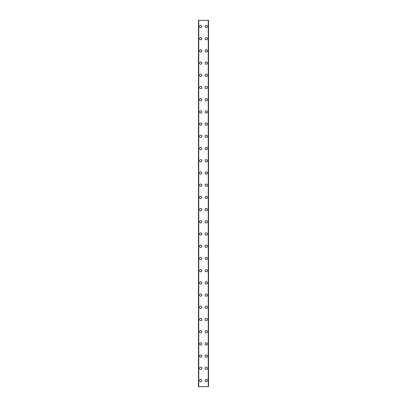<?xml version="1.0" encoding="UTF-8"?>
<svg xmlns="http://www.w3.org/2000/svg" width="407" height="407" viewBox="0 0 407 407"><rect width="100%" height="100%" fill="white"/><g stroke="black" fill="none" stroke-linecap="round" stroke-linejoin="round"><path stroke-width="0.61" d="M199.608 380.545A1.145 1.145 0 0 1 200.753 379.4A1.145 1.145 0 0 1 201.897 380.545A1.145 1.145 0 0 1 200.753 381.69A1.145 1.145 0 0 1 199.608 380.545M199.608 368.335A1.145 1.145 0 0 1 200.753 367.19A1.145 1.145 0 0 1 201.897 368.335A1.145 1.145 0 0 1 200.753 369.48A1.145 1.145 0 0 1 199.608 368.335M199.608 356.125A1.145 1.145 0 0 1 200.753 354.98A1.145 1.145 0 0 1 201.897 356.125A1.145 1.145 0 0 1 200.753 357.27A1.145 1.145 0 0 1 199.608 356.125M199.608 343.915A1.145 1.145 0 0 1 200.753 342.77A1.145 1.145 0 0 1 201.897 343.915A1.145 1.145 0 0 1 200.753 345.06A1.145 1.145 0 0 1 199.608 343.915M199.608 331.705A1.145 1.145 0 0 1 200.753 330.56A1.145 1.145 0 0 1 201.897 331.705A1.145 1.145 0 0 1 200.753 332.85A1.145 1.145 0 0 1 199.608 331.705M199.608 319.495A1.145 1.145 0 0 1 200.753 318.35A1.145 1.145 0 0 1 201.897 319.495A1.145 1.145 0 0 1 200.753 320.64A1.145 1.145 0 0 1 199.608 319.495M199.608 307.285A1.145 1.145 0 0 1 200.753 306.14A1.145 1.145 0 0 1 201.897 307.285A1.145 1.145 0 0 1 200.753 308.43A1.145 1.145 0 0 1 199.608 307.285M199.608 295.075A1.145 1.145 0 0 1 200.753 293.93A1.145 1.145 0 0 1 201.897 295.075A1.145 1.145 0 0 1 200.753 296.22A1.145 1.145 0 0 1 199.608 295.075M199.608 282.865A1.145 1.145 0 0 1 200.753 281.72A1.145 1.145 0 0 1 201.897 282.865A1.145 1.145 0 0 1 200.753 284.01A1.145 1.145 0 0 1 199.608 282.865M199.608 270.655A1.145 1.145 0 0 1 200.753 269.51A1.145 1.145 0 0 1 201.897 270.655A1.145 1.145 0 0 1 200.753 271.8A1.145 1.145 0 0 1 199.608 270.655M199.608 258.445A1.145 1.145 0 0 1 200.753 257.3A1.145 1.145 0 0 1 201.897 258.445A1.145 1.145 0 0 1 200.753 259.59A1.145 1.145 0 0 1 199.608 258.445M199.608 246.235A1.145 1.145 0 0 1 200.753 245.09A1.145 1.145 0 0 1 201.897 246.235A1.145 1.145 0 0 1 200.753 247.38A1.145 1.145 0 0 1 199.608 246.235M199.608 234.025A1.145 1.145 0 0 1 200.753 232.88A1.145 1.145 0 0 1 201.897 234.025A1.145 1.145 0 0 1 200.753 235.17A1.145 1.145 0 0 1 199.608 234.025M199.608 221.815A1.145 1.145 0 0 1 200.753 220.67A1.145 1.145 0 0 1 201.897 221.815A1.145 1.145 0 0 1 200.753 222.96A1.145 1.145 0 0 1 199.608 221.815M199.608 209.605A1.145 1.145 0 0 1 200.753 208.46A1.145 1.145 0 0 1 201.897 209.605A1.145 1.145 0 0 1 200.753 210.75A1.145 1.145 0 0 1 199.608 209.605M199.608 197.395A1.145 1.145 0 0 1 200.753 196.25A1.145 1.145 0 0 1 201.897 197.395A1.145 1.145 0 0 1 200.753 198.54A1.145 1.145 0 0 1 199.608 197.395M199.608 185.185A1.145 1.145 0 0 1 200.753 184.04A1.145 1.145 0 0 1 201.897 185.185A1.145 1.145 0 0 1 200.753 186.33A1.145 1.145 0 0 1 199.608 185.185M199.608 172.975A1.145 1.145 0 0 1 200.753 171.83A1.145 1.145 0 0 1 201.897 172.975A1.145 1.145 0 0 1 200.753 174.12A1.145 1.145 0 0 1 199.608 172.975M199.608 160.765A1.145 1.145 0 0 1 200.753 159.62A1.145 1.145 0 0 1 201.897 160.765A1.145 1.145 0 0 1 200.753 161.91A1.145 1.145 0 0 1 199.608 160.765M199.608 148.555A1.145 1.145 0 0 1 200.753 147.41A1.145 1.145 0 0 1 201.897 148.555A1.145 1.145 0 0 1 200.753 149.7A1.145 1.145 0 0 1 199.608 148.555M199.608 136.345A1.145 1.145 0 0 1 200.753 135.2A1.145 1.145 0 0 1 201.897 136.345A1.145 1.145 0 0 1 200.753 137.49A1.145 1.145 0 0 1 199.608 136.345M199.608 124.135A1.145 1.145 0 0 1 200.753 122.99A1.145 1.145 0 0 1 201.897 124.135A1.145 1.145 0 0 1 200.753 125.28A1.145 1.145 0 0 1 199.608 124.135M199.608 111.925A1.145 1.145 0 0 1 200.753 110.78A1.145 1.145 0 0 1 201.897 111.925A1.145 1.145 0 0 1 200.753 113.07A1.145 1.145 0 0 1 199.608 111.925M199.608 99.715A1.145 1.145 0 0 1 200.753 98.57A1.145 1.145 0 0 1 201.897 99.715A1.145 1.145 0 0 1 200.753 100.86A1.145 1.145 0 0 1 199.608 99.715M199.608 87.505A1.145 1.145 0 0 1 200.753 86.36A1.145 1.145 0 0 1 201.897 87.505A1.145 1.145 0 0 1 200.753 88.65A1.145 1.145 0 0 1 199.608 87.505M199.608 75.295A1.145 1.145 0 0 1 200.753 74.15A1.145 1.145 0 0 1 201.897 75.295A1.145 1.145 0 0 1 200.753 76.44A1.145 1.145 0 0 1 199.608 75.295M199.608 63.085A1.145 1.145 0 0 1 200.753 61.94A1.145 1.145 0 0 1 201.897 63.085A1.145 1.145 0 0 1 200.753 64.23A1.145 1.145 0 0 1 199.608 63.085M199.608 50.875A1.145 1.145 0 0 1 200.753 49.73A1.145 1.145 0 0 1 201.897 50.875A1.145 1.145 0 0 1 200.753 52.02A1.145 1.145 0 0 1 199.608 50.875M199.608 38.665A1.145 1.145 0 0 1 200.753 37.52A1.145 1.145 0 0 1 201.897 38.665A1.145 1.145 0 0 1 200.753 39.81A1.145 1.145 0 0 1 199.608 38.665M199.608 26.455A1.145 1.145 0 0 1 200.753 25.31A1.145 1.145 0 0 1 201.897 26.455A1.145 1.145 0 0 1 200.753 27.6A1.145 1.145 0 0 1 199.608 26.455M205.103 380.545A1.145 1.145 0 0 1 206.247 379.4A1.145 1.145 0 0 1 207.392 380.545A1.145 1.145 0 0 1 206.247 381.69A1.145 1.145 0 0 1 205.103 380.545M205.103 368.335A1.145 1.145 0 0 1 206.247 367.19A1.145 1.145 0 0 1 207.392 368.335A1.145 1.145 0 0 1 206.247 369.48A1.145 1.145 0 0 1 205.103 368.335M205.103 356.125A1.145 1.145 0 0 1 206.247 354.98A1.145 1.145 0 0 1 207.392 356.125A1.145 1.145 0 0 1 206.247 357.27A1.145 1.145 0 0 1 205.103 356.125M205.103 343.915A1.145 1.145 0 0 1 206.247 342.77A1.145 1.145 0 0 1 207.392 343.915A1.145 1.145 0 0 1 206.247 345.06A1.145 1.145 0 0 1 205.103 343.915M205.103 331.705A1.145 1.145 0 0 1 206.247 330.56A1.145 1.145 0 0 1 207.392 331.705A1.145 1.145 0 0 1 206.247 332.85A1.145 1.145 0 0 1 205.103 331.705M205.103 319.495A1.145 1.145 0 0 1 206.247 318.35A1.145 1.145 0 0 1 207.392 319.495A1.145 1.145 0 0 1 206.247 320.64A1.145 1.145 0 0 1 205.103 319.495M205.103 307.285A1.145 1.145 0 0 1 206.247 306.14A1.145 1.145 0 0 1 207.392 307.285A1.145 1.145 0 0 1 206.247 308.43A1.145 1.145 0 0 1 205.103 307.285M205.103 295.075A1.145 1.145 0 0 1 206.247 293.93A1.145 1.145 0 0 1 207.392 295.075A1.145 1.145 0 0 1 206.247 296.22A1.145 1.145 0 0 1 205.103 295.075M205.103 282.865A1.145 1.145 0 0 1 206.247 281.72A1.145 1.145 0 0 1 207.392 282.865A1.145 1.145 0 0 1 206.247 284.01A1.145 1.145 0 0 1 205.103 282.865M205.103 270.655A1.145 1.145 0 0 1 206.247 269.51A1.145 1.145 0 0 1 207.392 270.655A1.145 1.145 0 0 1 206.247 271.8A1.145 1.145 0 0 1 205.103 270.655M205.103 258.445A1.145 1.145 0 0 1 206.247 257.3A1.145 1.145 0 0 1 207.392 258.445A1.145 1.145 0 0 1 206.247 259.59A1.145 1.145 0 0 1 205.103 258.445M205.103 246.235A1.145 1.145 0 0 1 206.247 245.09A1.145 1.145 0 0 1 207.392 246.235A1.145 1.145 0 0 1 206.247 247.38A1.145 1.145 0 0 1 205.103 246.235M205.103 234.025A1.145 1.145 0 0 1 206.247 232.88A1.145 1.145 0 0 1 207.392 234.025A1.145 1.145 0 0 1 206.247 235.17A1.145 1.145 0 0 1 205.103 234.025M205.103 221.815A1.145 1.145 0 0 1 206.247 220.67A1.145 1.145 0 0 1 207.392 221.815A1.145 1.145 0 0 1 206.247 222.96A1.145 1.145 0 0 1 205.103 221.815M205.103 209.605A1.145 1.145 0 0 1 206.247 208.46A1.145 1.145 0 0 1 207.392 209.605A1.145 1.145 0 0 1 206.247 210.75A1.145 1.145 0 0 1 205.103 209.605M205.103 197.395A1.145 1.145 0 0 1 206.247 196.25A1.145 1.145 0 0 1 207.392 197.395A1.145 1.145 0 0 1 206.247 198.54A1.145 1.145 0 0 1 205.103 197.395M205.103 185.185A1.145 1.145 0 0 1 206.247 184.04A1.145 1.145 0 0 1 207.392 185.185A1.145 1.145 0 0 1 206.247 186.33A1.145 1.145 0 0 1 205.103 185.185M205.103 172.975A1.145 1.145 0 0 1 206.247 171.83A1.145 1.145 0 0 1 207.392 172.975A1.145 1.145 0 0 1 206.247 174.12A1.145 1.145 0 0 1 205.103 172.975M205.103 160.765A1.145 1.145 0 0 1 206.247 159.62A1.145 1.145 0 0 1 207.392 160.765A1.145 1.145 0 0 1 206.247 161.91A1.145 1.145 0 0 1 205.103 160.765M205.103 148.555A1.145 1.145 0 0 1 206.247 147.41A1.145 1.145 0 0 1 207.392 148.555A1.145 1.145 0 0 1 206.247 149.7A1.145 1.145 0 0 1 205.103 148.555M205.103 136.345A1.145 1.145 0 0 1 206.247 135.2A1.145 1.145 0 0 1 207.392 136.345A1.145 1.145 0 0 1 206.247 137.49A1.145 1.145 0 0 1 205.103 136.345M205.103 124.135A1.145 1.145 0 0 1 206.247 122.99A1.145 1.145 0 0 1 207.392 124.135A1.145 1.145 0 0 1 206.247 125.28A1.145 1.145 0 0 1 205.103 124.135M205.103 111.925A1.145 1.145 0 0 1 206.247 110.78A1.145 1.145 0 0 1 207.392 111.925A1.145 1.145 0 0 1 206.247 113.07A1.145 1.145 0 0 1 205.103 111.925M205.103 99.715A1.145 1.145 0 0 1 206.247 98.57A1.145 1.145 0 0 1 207.392 99.715A1.145 1.145 0 0 1 206.247 100.86A1.145 1.145 0 0 1 205.103 99.715M205.103 87.505A1.145 1.145 0 0 1 206.247 86.36A1.145 1.145 0 0 1 207.392 87.505A1.145 1.145 0 0 1 206.247 88.65A1.145 1.145 0 0 1 205.103 87.505M205.103 75.295A1.145 1.145 0 0 1 206.247 74.15A1.145 1.145 0 0 1 207.392 75.295A1.145 1.145 0 0 1 206.247 76.44A1.145 1.145 0 0 1 205.103 75.295M205.103 63.085A1.145 1.145 0 0 1 206.247 61.94A1.145 1.145 0 0 1 207.392 63.085A1.145 1.145 0 0 1 206.247 64.23A1.145 1.145 0 0 1 205.103 63.085M205.103 50.875A1.145 1.145 0 0 1 206.247 49.73A1.145 1.145 0 0 1 207.392 50.875A1.145 1.145 0 0 1 206.247 52.02A1.145 1.145 0 0 1 205.103 50.875M205.103 38.665A1.145 1.145 0 0 1 206.247 37.52A1.145 1.145 0 0 1 207.392 38.665A1.145 1.145 0 0 1 206.247 39.81A1.145 1.145 0 0 1 205.103 38.665M205.103 26.455A1.145 1.145 0 0 1 206.247 25.31A1.145 1.145 0 0 1 207.392 26.455A1.145 1.145 0 0 1 206.247 27.6A1.145 1.145 0 0 1 205.103 26.455M208.486 20.35L198.463 20.35L198.463 386.65L208.537 386.65L208.537 20.35L208.486 386.65M198.748 20.35L198.748 386.65M208.252 20.35L208.252 386.65M208.537 20.35L208.537 386.65L208.537 20.35M198.514 20.35L198.514 386.65M198.687 20.35L198.687 386.65M198.713 20.35L198.713 386.65M208.287 20.35L208.287 386.65M208.313 20.35L208.313 386.65"/></g></svg>
